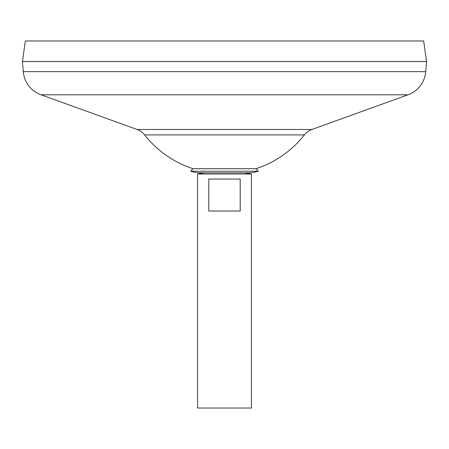 <?xml version="1.0" encoding="UTF-8"?>
<svg xmlns="http://www.w3.org/2000/svg" width="449" height="449" viewBox="0 0 449 449"><rect width="100%" height="100%" fill="white"/><g stroke="black" fill="none" stroke-linecap="round" stroke-linejoin="round"><path stroke-width="0.67" d="M190.73 171.226A35.999 35.999 0 0 0 201.421 172.848L204.396 172.848L197.56 173.988L251.44 173.988L244.604 172.848L247.579 172.848A35.999 35.999 0 0 0 258.27 171.226L190.73 171.226L192.947 168.689L256.053 168.689L258.27 171.226M240.204 179.039L240.204 211.03L208.796 211.03L208.796 179.039L240.204 179.039M197.56 173.988L197.56 408.029L251.44 408.029L251.44 173.988M25.335 40.971L423.665 40.971L426.55 61.513L22.45 61.513L25.335 40.971M425.725 71.649L426.55 61.547L22.45 61.547L23.275 71.649L425.725 71.649A26.94 26.94 0 0 1 408.018 94.79L311.915 129.48A16.838 16.838 0 0 0 304.4 134.908L144.6 134.908A101.67 101.67 0 0 0 192.947 168.689M144.6 134.908A16.838 16.838 0 0 0 137.085 129.48L40.982 94.79A26.94 26.94 0 0 1 23.275 71.649M40.982 94.79L408.018 94.79M137.085 129.48L311.915 129.48M256.053 168.689A101.67 101.67 0 0 0 304.4 134.908M201.421 172.848L247.579 172.848"/></g></svg>
